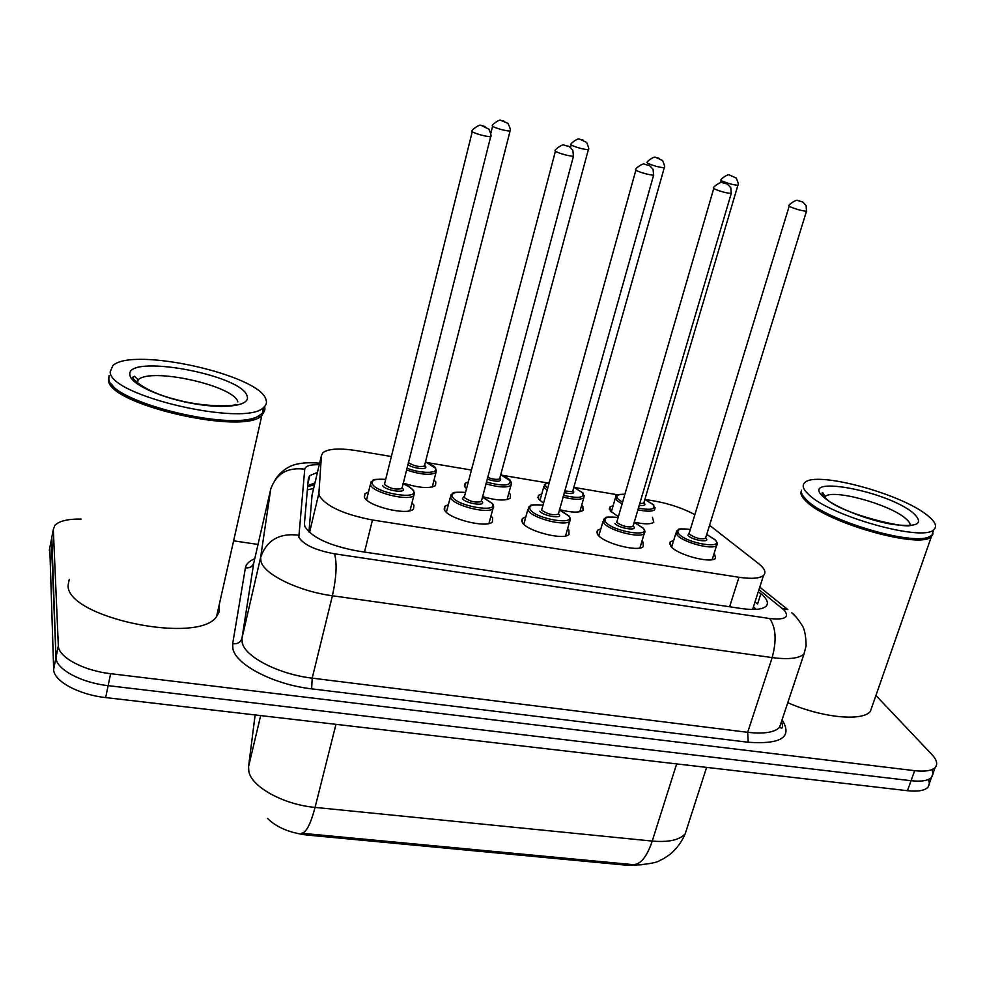 <?xml version="1.0" encoding="UTF-8"?>
<svg xmlns="http://www.w3.org/2000/svg" width="986" height="986" viewBox="0 0 986 986"><rect width="100%" height="100%" fill="white"/><g stroke="black" fill="none" stroke-linecap="round" stroke-linejoin="round"><path stroke-width="1.48" d="M617.914 516.344L610.272 510.945L609.903 506.977L613.119 505.67M652.424 517.231L653.78 522.247C650.76 524.392 644.215 524.355 634.146 522.136M543.212 502.946L538.639 499.089L538.541 495.329L541.795 493.949M581.691 505.189L582.849 506.41L583.083 510.378C579.287 512.893 571.399 512.634 559.444 509.626M466.329 488.538L464.899 486.874L465.059 483.337L468.054 481.969M508.924 492.79L510.403 494.417L510.366 498.152C505.596 501.048 496.291 500.531 482.474 496.611M434.037 480.022L435.824 482.055L435.541 485.568C429.526 488.846 418.73 488.008 403.151 483.054M714.271 552.924L715.577 558.273C711.017 563.832 677.308 554.896 670.924 546.417L670.32 541.819L673.684 540.451M642.022 540.981L642.909 541.918L643.353 546.527C638.534 552.406 603.457 543.298 597.738 534.683L597.467 530.308L600.856 528.866M567.628 528.656L568.885 530.049L568.996 534.424C563.906 540.624 527.3 531.355 522.333 522.58L522.383 518.451L525.797 516.935M490.979 515.961L492.593 517.81L492.408 521.927C487.022 528.484 448.753 519.043 444.612 510.119L444.932 506.237L448.383 504.659M411.988 502.86L413.947 505.189L413.491 509.035C407.785 515.961 367.679 506.348 364.45 497.252L365.03 493.653L368.517 492.014M391.245 456.506L356.722 450.664C339.615 447.989 328.338 448.667 322.89 452.722L321.436 455.557L318.897 493.222L319.427 495.958C326.502 506.521 344.188 514.532 372.474 519.992L738.958 577.278C751.554 579.102 759.75 578.499 763.534 575.43C766.418 572.484 764.705 568.491 758.394 563.45L709.476 525.218M267.514 818.417C276.561 827.39 289.748 832.923 307.077 835.043L627.959 865.351L641.689 864.747M312.081 494.984L308.951 531.984M694.871 514.68C683.076 508.32 669.716 503.784 654.803 501.073L644.881 499.397M617.926 494.836L574.468 487.491M546.86 482.82L502.108 475.252M471.209 470.026L427.616 462.656M255.115 714.936L248.571 766.59L248.854 771.52C251.627 786.976 283.672 804.638 315.064 807.398C310.615 824.247 306.091 832.862 301.519 833.232L633.185 864.648C640.58 864.586 646.927 856.723 652.227 841.083C668.631 842.463 679.625 840.035 685.196 833.786L687.649 826.194M932.078 769.511L933.089 773.862L931.536 777.387C928.183 780.715 921.355 781.824 911.052 780.715L108.127 685.652C80.877 682.706 55.734 668.952 55.992 657.551L51.802 537.395M928.565 779.408L929.502 783.747L927.937 787.272C924.56 790.649 917.732 791.795 907.44 790.71L105.65 697.583C78.449 694.699 53.38 680.882 53.651 669.346L49.805 547.772M317.443 472.38L309.801 475.622L308.347 478.518L304.428 523.652L304.884 526.524C311.773 537.518 329.41 545.689 357.795 551.051L741.558 608.559C754.019 610.297 762.166 609.545 765.974 606.328C768.92 603.185 767.219 598.995 760.859 593.745L758.308 591.686M875.938 695.475L931.869 754.512C936.86 759.898 937.957 764.212 935.159 767.478C931.819 770.744 924.991 771.816 914.675 770.682L110.629 673.684C83.329 670.653 58.112 656.972 58.334 645.694L53.318 529.507L54.846 525.365C59.111 521.015 67.874 518.907 81.135 519.067M233.965 540.883L258.024 544.445M927.937 787.272L931.536 777.387C928.183 780.715 921.355 781.824 911.052 780.715L108.127 685.652C80.877 682.706 55.734 668.952 55.992 657.551L51.309 539.958L49.3 550.361M755.017 601.904L757.568 603.987L760.859 593.745M307.706 485.839L314.953 482.881M264.642 410.644L261.845 415.439C244.688 435.787 107.511 404.519 108.559 380.066L108.793 377.145M219.2 604.849L219.422 611.394L216.538 616.669C197.976 645.054 65.409 617.298 68.12 585.043L69.23 579.411M263.73 411.137L262.276 413.516M259.564 415.698L256.434 417.214C230.404 430.377 123.866 406.207 111.492 383.973M264.655 406.442L264.951 409.375L263.57 412.555L257.297 416.733C228.21 431.498 107.634 400.649 108.842 378.575L109.089 375.629M265.875 399.244C267.12 402.374 266.38 405.086 263.656 407.378C246.562 427.394 109.199 395.978 110.173 371.858L112.885 365.572C132.703 346.517 259.071 374.791 265.875 399.244M933.089 533.882L931.376 536.643C920.875 549.338 828.08 523.393 806.684 501.788C801.791 497.314 800.028 493.69 801.396 490.917M872.561 705.138L870.355 711.461C862.134 721.715 821.56 717.648 787.777 702.685M932.645 533.019L932.201 534.289M929.268 536.803L928.023 537.333C910.201 545.887 827.131 520.941 807.497 501.258L802.629 495.44M933.459 530.702L931.819 535.373L928.874 536.951C910.891 545.603 826.921 520.386 807.09 500.518C802.481 496.303 800.644 492.852 801.593 490.141M927.777 515.678C935.357 521.791 937.366 526.45 933.816 529.667C923.377 542.164 830.458 516.183 808.951 494.775C802.998 489.352 801.655 485.248 804.921 482.474C816.322 470.716 901.98 493.9 927.777 515.678M309.542 532.514L318.897 493.222M627.959 865.351L628.316 864.18M307.077 835.043L307.385 833.786M313.622 488.477L307.361 489.857M364.5 552.049L372.474 519.992M311.749 496.389L321.436 455.557M729.603 606.772L738.958 577.278M248.571 766.59L260.674 715.589M255.177 714.949L253.932 724.081M335.967 724.328L315.064 807.398L652.227 841.083L676.655 763.903M907.44 790.71L914.675 770.682M105.65 697.583L110.629 673.684M53.651 669.346L58.334 645.694M319.254 464.751C310.282 464.492 305.45 465.959 304.748 469.163L298.82 537.136C303.405 544.666 315.31 550.237 334.513 553.824L769.709 618.53C784.77 620.095 789.687 617.384 784.437 610.383L758.961 589.64M795.628 616.521L791.832 612.824C794.728 615.042 797.994 618.986 801.618 624.656C804.317 627.909 805.821 634.91 806.141 645.62L803.997 654.038C798.956 658.5 788.344 659.696 772.161 657.6L332.405 595.766C298.783 591.341 264.162 574.493 260.994 561.515L260.624 557.423L241.977 638.275L242.236 642.761C245.046 656.923 278.952 674.35 312.205 678.146L747.671 732.315C763.731 734.114 774.343 732.475 779.532 727.409L781.701 720.902M782.071 719.792C792.793 737.035 781.516 744.516 748.226 742.261L311.625 688.844L312.205 678.146L332.405 595.766C336.46 577.069 337.163 563.092 334.513 553.824M759.775 587.126L787.839 609.619L782.144 608.276M311.625 688.844C274.071 684.641 235.851 664.835 232.918 648.788L232.671 643.698L245.403 567.837C246.13 564.004 249.236 560.972 254.745 558.729M53.318 529.507L51.309 539.958M298.524 535.151C279.186 532.896 266.553 540.328 260.624 557.423L270.694 489.29L253.784 562.907L241.977 638.275C240.535 642.416 237.429 644.215 232.671 643.698M304.748 469.163C287.394 467.044 276.043 473.761 270.694 489.29L270.977 488.156M254.006 561.921L253.784 562.907C252.478 566.679 249.68 568.33 245.403 567.837M769.709 618.53C775.933 627.589 776.758 640.617 772.161 657.6L747.671 732.315L748.226 742.261M309.838 484.496L313.733 484.878M753.403 606.945L756.348 609.373M414.391 492.433L413.873 495.49C408.857 501.443 373.447 492.938 370.526 485.038L371.007 481.92C375.407 479.874 368.333 479.097 385.551 479.332M385.526 479.406C375.592 478.604 371.192 480.096 372.338 483.867C376.258 493.345 419.74 500.358 413.171 490.535C411.766 488.255 408.364 485.999 402.966 483.769M402.103 487.811L403.027 488.883C406.195 493.764 384.626 490.264 382.617 485.543M472.245 131.816L384.429 484.372C389.815 488.514 395.596 489.906 401.758 488.538L402.029 487.466M472.368 131.914L472.343 131.409C469.422 131.545 479.862 123.435 481.069 125.481L485.026 126.491L481.981 125.764L488.994 129.215C490.966 133.911 491.521 136.425 490.671 136.746C484.607 136.253 478.506 134.638 472.368 131.914M490.769 136.327L402.066 488.058M436.391 469.989L435.948 472.627C430.352 475.498 420.529 474.611 406.454 469.965M406.91 468.165C420.973 473.847 439.288 473.674 435.159 468.042L425.496 461.818M424.695 465.491L425.545 466.427C428.22 470.1 413.331 468.646 407.797 464.665M510.144 130.756L510.058 131.113C504.425 130.608 498.645 129.08 492.717 126.528L492.655 126.06C489.882 126.196 499.816 118.48 500.962 120.428L507.963 123.386C510.329 128.328 511.031 130.904 510.058 131.113L424.646 465.121M501.837 120.699L504.709 121.377L501.837 120.699M408.327 462.545C414.083 466.119 419.444 467.278 424.411 466.033L424.966 466.674L424.658 465.688M493.493 505.67L492.975 508.579C488.243 514.211 454.46 505.867 450.725 498.115L450.984 494.738C454.657 492.827 449.419 491.854 465.306 492.408M465.281 492.482C455.187 491.533 450.922 493.025 452.512 496.956C457.479 506.471 499.619 513.262 492.088 503.415L482.364 497.018M481.341 500.839L482.253 501.812C485.901 506.705 464.998 503.316 462.459 498.583L464.11 496.34M555.377 151.339L464.246 497.425C469.706 501.48 475.338 502.872 481.143 501.591L481.402 500.592M555.623 151.524L555.488 150.957C552.604 151.08 562.994 143.167 564.152 145.176L568.096 146.31C568.244 145.546 569.822 146.877 572.829 150.291L573.458 156.269C567.788 155.8 561.835 154.223 555.623 151.524M568.022 146.174L565.064 145.472L568.022 146.174M573.556 155.887L481.427 501.159M570.228 518.525L569.723 521.261C565.249 526.598 532.945 518.402 528.484 510.785L528.484 507.186C532.514 505.374 526.068 504.351 542.608 505.103M542.596 505.165C532.329 504.08 528.213 505.571 530.234 509.639C536.199 519.191 577.044 525.772 568.626 515.912L559.37 509.861M558.446 513.669L559.087 514.359C563.179 519.252 542.916 515.961 539.884 511.216M635.834 170.233L541.647 510.082C547.168 514.051 552.665 515.444 558.138 514.261L558.396 513.324M636.204 170.504L635.933 169.875C633.098 169.986 643.439 162.259 644.561 164.231L648.443 165.365C648.628 164.625 650.181 165.956 653.077 169.333L653.607 175.175C648.295 174.732 642.49 173.179 636.204 170.504M653.706 174.818L558.396 513.879M644.733 530.986L644.228 533.562C640 538.615 609.04 530.567 603.913 523.073L603.642 519.277C607.709 517.65 600.77 516.418 617.606 517.428M617.581 517.49C607.166 516.245 603.185 517.736 605.638 521.951C612.528 531.516 652.153 537.9 642.897 528.028L634.097 522.333M633.135 526.006L633.641 526.524C638.152 531.429 618.481 528.237 615.005 523.48M713.728 188.523L616.731 522.358C622.314 526.253 627.688 527.646 632.852 526.536L633.111 525.674M714.234 188.881L713.827 188.19C711.017 188.289 721.333 180.746 722.418 182.693L726.251 183.815C726.472 183.113 727.988 184.419 730.799 187.771L731.255 193.478C726.251 193.059 720.569 191.53 714.234 188.881M731.341 193.145L633.086 526.204M717.068 543.076L716.588 545.48C712.595 550.274 682.83 542.374 677.111 535.004L676.556 531.01C680.254 529.445 674.214 528.163 690.36 529.396M690.348 529.457C679.773 528.065 675.928 529.544 678.824 533.894C686.576 543.471 725.018 549.67 714.986 539.798L706.617 534.449M705.656 537.986L706.001 538.331C710.906 543.249 691.827 540.143 687.908 535.386L689.152 532.933M789.182 206.247L689.362 532.662L689.608 534.276C695.241 538.085 700.491 539.478 705.384 538.455L705.631 537.653M789.835 206.678L789.281 205.938C786.495 206.025 796.799 198.654 797.859 200.577L801.643 201.699C801.926 201.033 803.43 202.352 806.141 205.667L806.486 211.226C801.778 210.819 796.22 209.303 789.835 206.678M806.585 210.918L705.594 538.171M511.377 482.893L510.933 485.408C506.619 487.91 498.275 487.367 485.901 483.793M486.369 482.043C503.18 486.443 511.044 485.975 509.984 480.638L500.74 474.734M499.927 478.296L500.654 479.06C500.789 481.932 496.291 481.957 487.146 479.147M588.42 149.391L588.334 149.724C583.046 149.256 577.402 147.752 571.412 145.213L571.239 144.696C568.503 144.819 578.4 137.288 579.497 139.199L583.17 140.135L580.384 139.47L586.645 142.428C588.654 147.197 589.221 149.625 588.334 149.724L499.877 477.927M487.614 477.397C493.271 479.43 497.289 479.899 499.643 478.789L500.185 479.442L499.877 478.481M584.242 495.428L583.798 497.807C580.471 499.951 573.519 499.705 562.981 497.043M546.823 489.993L544.506 487.811L544.408 484.545L548.943 482.388M548.894 482.561C545.591 483.202 544.691 484.594 546.182 486.727L547.378 487.984M563.462 495.342C578.289 498.645 584.686 497.819 582.652 492.864L573.827 487.269M572.989 490.732L573.581 491.336C574.579 493.776 571.461 494.196 564.226 492.63M664.33 167.472L664.256 167.78C659.264 167.337 653.755 165.858 647.716 163.331L647.42 162.764C644.721 162.875 654.581 155.505 655.641 157.39L662.592 160.521C664.589 165.241 665.143 167.657 664.256 167.78L572.952 490.375M656.528 157.674L659.24 158.327L656.528 157.674M564.707 490.942L573.236 491.829L572.94 490.892M655.061 507.605L654.63 509.848C652.066 511.648 646.459 511.635 637.806 509.774M621.574 503.834L616.176 499.853L615.819 496.402C615.523 494.984 618.37 494.269 624.372 494.257M624.348 494.331C617.791 494.208 615.609 495.699 617.828 498.78L622.092 502.059M638.299 508.098C650.97 510.415 655.961 509.306 653.262 504.746L644.856 499.471M643.981 502.811L644.45 503.267C645.756 505.202 643.981 505.892 639.113 505.325M737.984 185.011L737.898 185.294C733.202 184.863 727.804 183.408 721.715 180.906L721.296 180.278C718.621 180.376 728.457 173.191 729.492 175.04L736.234 178.022C738.267 182.718 738.822 185.134 737.898 185.294L643.969 502.453M639.618 503.624L643.747 503.193L644.24 503.871L643.932 502.971M247.055 395.928C250.986 405.406 226.694 409.436 194.254 403.792C161.852 398.282 131.286 384.577 129.967 375.333C124.372 353.21 241.632 374.421 247.055 395.928M136.512 382.075L138.151 379.795C150.759 367.075 234.274 385.748 237.836 401.857M824.592 497.129L825.159 496.537C832.504 488.674 889.101 504.068 905.407 518.34C908.919 521.249 910.509 523.689 910.152 525.661M913.381 513.151C924.658 523.923 917.399 527.621 891.59 524.232C867.162 520.09 834.92 507.211 824.013 497.425C796.355 474.069 886.919 490.436 913.381 513.151M609.903 506.977L609.274 509.158M538.541 495.329L537.888 497.671M465.059 483.337L464.394 485.851M670.32 541.819L669.617 544.149M597.467 530.308L596.74 532.822M522.383 518.451L521.631 521.163M444.932 506.237L444.168 509.158M365.03 493.653L364.253 496.784M314.522 484.705L307.632 486.665M752.577 609.496L763.534 575.43M638.361 864.808C650.23 863.859 657.489 862.38 660.152 860.334C663.319 858.658 662.358 859.73 669.975 854.357C676.679 848.786 681.745 841.933 685.196 833.786L706.605 767.379M935.159 767.478L931.536 777.387M803.997 654.038L779.532 727.409L781.393 728.075C782.995 728.26 783.02 726.115 781.467 721.629M319.612 463.235C311.44 462.471 304.477 462.644 298.733 463.765C294.777 464.32 283.832 466.957 275.353 479.418M307.891 483.756L309.801 475.622M402.991 483.695C407.428 485.297 411.002 487.651 413.713 490.745L413.873 495.49L409.991 510.686M370.342 484.619L366.57 499.865M432.225 487.059L435.948 472.627L435.652 468.227C435.59 467.007 432.201 464.85 425.508 461.756M492.569 126.405L490.843 133.233M482.388 496.944L492.569 503.587C493.838 506.028 493.974 507.691 492.975 508.579L488.945 523.504M450.319 497.264L446.399 512.239M559.395 509.799L569.07 516.06C570.574 518.673 570.795 520.411 569.723 521.261L565.557 535.928M527.843 509.54L523.788 524.232M634.109 522.284L643.291 528.163C645.054 530.493 645.362 532.292 644.228 533.562L639.939 547.97M603.013 521.446L598.822 535.879M706.642 534.387L715.343 539.921C717.401 542.534 717.82 544.395 716.588 545.48L712.175 559.654M675.94 533.019L671.639 547.181M507.075 499.594L510.933 485.408C511.87 484.619 511.697 483.078 510.428 480.798C510.28 479.701 507.05 477.655 500.752 474.673M571.153 145.016L570.537 147.333M579.817 511.746L583.798 497.807L583.046 493L573.852 487.22M543.841 486.566L539.958 500.531M654.63 509.848L653.619 504.869L644.869 499.421M615.264 498.287L611.283 512.005M721.21 180.561L720.618 182.595M261.845 415.439L216.538 616.669M256.434 417.214L257.297 416.733M263.656 407.378L262.177 413.972M236.32 405.382L235.839 404.383C235.518 406.257 203.523 407.711 174.189 399.047C143.734 391.491 129.228 376.825 133.591 376.911L134.416 376.258L138.151 379.795L137.485 383.098M931.376 536.643L870.355 711.461M928.023 537.333L928.874 536.951M933.816 529.667L931.819 535.373M909.647 525.698L910.3 524.7C913.566 530.394 839.653 514.421 825.331 497.831C822.238 494.528 821.35 492.766 822.681 492.556L825.159 496.537L824.875 497.412"/></g></svg>
